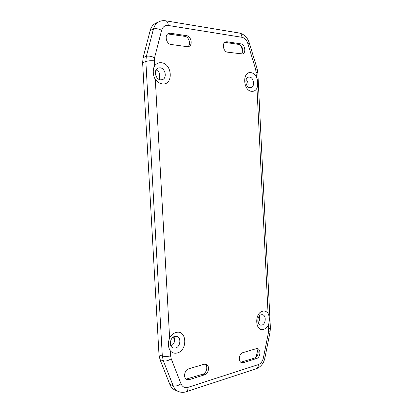 <?xml version="1.0" encoding="UTF-8"?>
<svg xmlns="http://www.w3.org/2000/svg" width="413" height="413" viewBox="0 0 413 413"><rect width="100%" height="100%" fill="white"/><g stroke="black" fill="none" stroke-linecap="round" stroke-linejoin="round"><path stroke-width="0.62" d="M160.698 79.848L162.232 79.688C167.363 78.403 165.468 68.062 160.032 67.789L158.334 67.98C153.254 69.389 155.324 79.704 160.698 79.848M159.351 79.513C161.003 75.403 159.924 72.182 156.119 69.843M161.292 62.724C172.422 63.499 173.605 85.305 162.459 83.906C159.65 83.596 157.265 82.048 155.298 79.26C153.078 76.379 152.449 69.141 154.565 66.039C156.243 63.592 158.484 62.492 161.292 62.724M261.806 325.108C265.92 324.272 266.519 315.279 262.503 314.727L261.29 314.758C257.191 315.501 256.494 324.525 260.495 325.139L261.806 325.108M258.084 322.687C259.679 320.7 260.113 318.459 259.385 315.976M250.015 87.721L250.913 87.654C255.198 86.895 253.912 77.267 249.483 77.071L248.487 77.148C244.212 77.98 245.621 87.628 250.015 87.721M247.769 86.606C248.512 83.953 247.97 81.614 246.148 79.595M256.979 88.237C255.724 90.406 254.01 91.438 251.837 91.33C243.02 91.092 242.018 71.17 250.908 72.631C253.097 72.946 254.935 74.325 256.416 76.761C257.918 80.571 258.11 84.397 256.979 88.237L268.068 313.374C269.519 316.466 269.704 320.183 268.615 324.525C267.402 327.106 265.74 328.717 263.633 329.368C255.1 332.186 254.129 312.837 262.735 311.201C264.852 310.752 266.633 311.479 268.068 313.374M175.458 348.076C180.429 347.034 181.555 337.519 176.852 336.43L174.813 336.404C169.888 337.328 168.607 346.832 173.264 348.03L175.458 348.076M171.013 346.104C174.472 343.745 175.442 340.622 173.919 336.729M176.114 332.465C186.852 329.378 187.992 350.492 177.239 352.965C174.529 353.631 172.226 352.924 170.332 350.849C167.993 347.271 167.761 343.007 169.624 338.056C171.24 335.067 173.403 333.203 176.114 332.465M186.17 379.134L202.917 374.163C206.66 373.207 208.219 366.078 205.137 364.09M204.667 374.803L189.237 379.64L186.986 379.599C182.995 378.344 184.327 369.867 188.653 368.855L204.105 364.235L206.056 364.251C210 365.304 208.901 373.724 204.667 374.803L202.917 374.163M171.219 358.778C168.277 360.709 165.649 361.406 163.341 360.869L162.314 356.037L159.005 354.865L160.027 359.656L169.841 384.4C170.967 387.151 172.706 389.046 175.06 390.079L178.426 391.509C176.067 390.471 174.317 388.566 173.186 385.788C175.51 386.434 178.111 385.768 180.987 383.78L171.219 358.778L170.61 355.877L170.332 350.849M159.005 354.865L142.624 62.688L145.856 61.48L146.341 56.349C148.634 55.75 151.375 56.214 154.565 57.748L161.617 30.335C162.743 26.762 164.963 25.141 168.282 25.472L241.941 37.294C244.651 37.924 246.613 39.994 247.815 43.504L255.709 69.477L256.416 76.761M161.617 30.335C158.478 28.729 155.758 28.285 153.455 29.003C154.441 25.456 156.336 23.009 159.15 21.657L155.871 23.159C153.068 24.506 151.173 26.938 150.198 30.459L143.11 57.598L142.624 62.688M240.98 45.425L242.885 51.94M257.758 350.141L255.957 357.353M187.858 46.7C191.214 44.49 188.994 36.747 184.869 36.365L167.761 33.938M171.044 44.48C166.31 44.134 164.224 34.96 168.556 33.468L170.435 33.247L186.583 35.683C191.219 36.117 193.031 45.229 188.762 46.509L187.172 46.674L171.044 44.48M240.836 362.247L254.806 357.978L256.865 356.398C257.893 354.917 258.301 353.27 258.104 351.453L256.618 348.593M242.829 352.666L256.122 348.696L257.562 348.665C261.181 349.398 260.402 357.565 256.618 358.51L243.34 362.676L241.688 362.697C237.996 361.824 238.946 353.559 242.829 352.666M241.584 54.067L243.066 50.758L241.765 46.297L239.065 44.465L224.806 42.363M240.856 43.861C244.961 44.232 246.401 53.009 242.524 53.953L227.527 52.162C223.325 51.873 221.678 42.993 225.643 41.894L227 41.77L240.856 43.861L239.065 44.465M159.439 73.08L159.258 79.472M173.641 336.879L174.348 342.052M189.237 379.64L187.512 378.969M170.435 33.247L168.741 33.954M186.583 35.683L184.869 36.365M256.618 358.51L254.806 357.978M154.565 66.039L154.281 60.83L154.565 57.748M154.281 60.83C150.967 60.561 148.159 60.778 145.856 61.48L162.314 356.037C164.648 356.677 167.415 356.625 170.61 355.877M169.624 338.056L155.298 79.26M160.027 359.656L163.341 360.869L173.186 385.788L169.841 384.4M241.941 37.294C241.729 34.852 240.846 33.427 239.297 33.03L165.727 20.81C167.198 21.213 168.05 22.767 168.282 25.472M268.615 324.525L268.626 331.639L263.422 357.761C262.591 361.303 260.887 363.585 258.311 364.607L187.967 387.358C184.781 388.189 182.458 386.996 180.987 383.78M187.967 387.358C188.034 389.764 187.44 391.23 186.201 391.767L256.39 368.701C257.707 368.153 258.347 366.785 258.311 364.607M255.709 69.477L257.139 68.79L249.302 42.957L247.815 43.504M263.422 357.761L264.919 357.916L270.081 331.944L268.626 331.639M268.832 328.908L270.381 327.927L257.841 72.843L256.194 72.244M150.198 30.459L153.455 29.003L146.341 56.349L143.11 57.598M243.34 362.676L241.538 362.118M227 41.77L225.224 42.394M160.032 74.794L159.258 75.047M160.172 76.988L159.377 77.241M174.467 338.025L173.734 337.803M174.694 340.188L173.852 339.925M165.727 20.81C163.434 20.438 161.246 20.717 159.15 21.657M178.426 391.509C180.961 392.536 183.553 392.624 186.201 391.767M249.302 42.957C247.563 37.542 244.228 34.233 239.297 33.03M256.39 368.701C260.918 366.852 263.762 363.259 264.919 357.916M257.841 72.843L257.139 68.79M270.081 331.944L270.381 327.927"/></g></svg>
